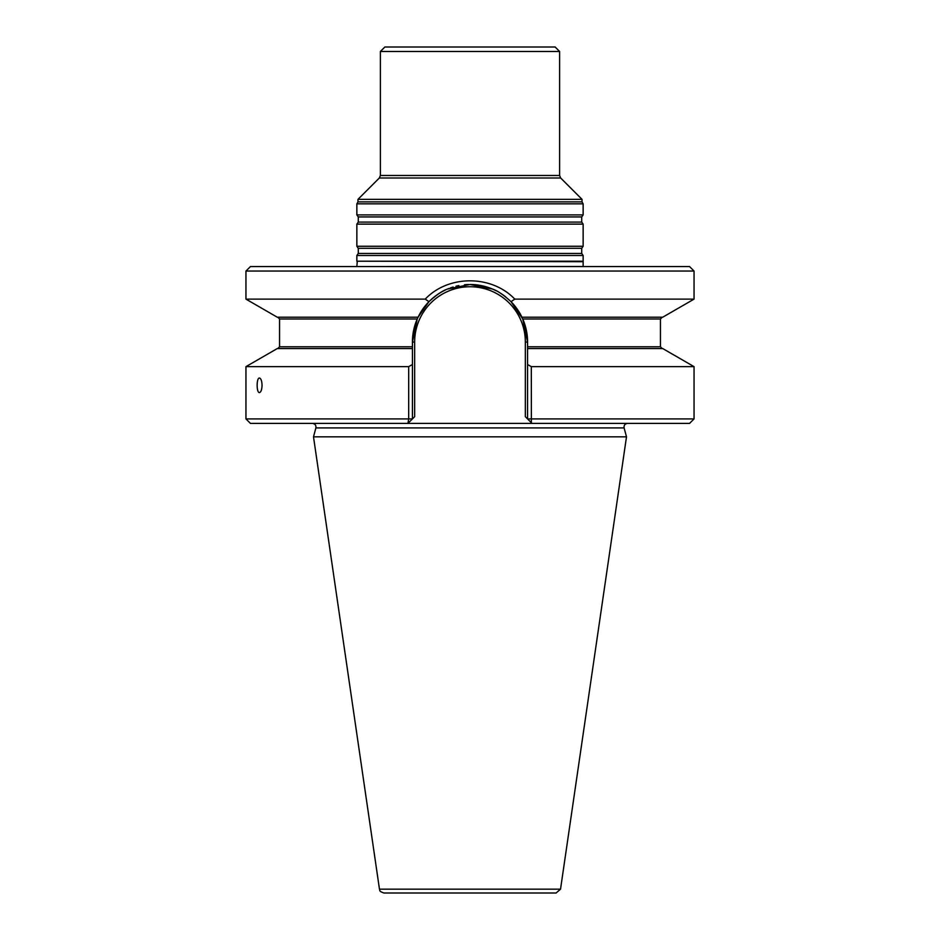<?xml version="1.0" encoding="UTF-8"?>
<svg xmlns="http://www.w3.org/2000/svg" width="940" height="940" viewBox="0 0 940 940"><rect width="100%" height="100%" fill="white"/><g stroke="black" fill="none" stroke-linecap="round" stroke-linejoin="round"><path stroke-width="1.41" d="M583.141 255.492L356.859 255.492L356.859 261.203L583.141 261.203L583.141 255.492L581.719 253.447L581.719 248.313L583.141 246.268L356.859 246.268L358.281 248.313L358.281 253.447L356.859 255.492M559.617 51.477L380.383 51.477L384.86 47L555.14 47L559.617 51.477L559.617 175.463L560.663 178.001L582.024 199.351L357.976 199.351L357.976 201.888L356.859 203.827L356.859 214.908L583.141 214.908L581.719 216.94L358.281 216.94L358.281 222.087L356.859 224.131L356.859 246.268M582.024 199.351L582.024 201.888L357.976 201.888M581.719 216.94L581.719 222.087L583.141 224.131L356.859 224.131M583.141 224.131L583.141 246.268M582.024 201.888L583.141 203.827L356.859 203.827M583.141 203.827L583.141 214.908M356.859 266.561L583.141 266.478L583.141 261.203M556.104 893L383.896 893C377.762 890.803 380.559 890.274 379.466 889.17L313.502 436.841L626.498 436.841L560.534 889.17L556.104 893M627.567 423.399C624.947 423.776 623.784 425.28 624.101 427.912L626.498 436.841M262.06 385.306C261.872 389.724 261.003 392.145 259.464 392.579C256.385 393.002 256.385 377.61 259.464 378.045C261.003 378.479 261.872 380.9 262.06 385.306M525.343 416.679L527.575 418.923L525.343 416.679L525.343 342.066L527.575 342.066A57.575 57.575 0 0 0 522.757 318.989L527.575 342.066L527.575 348.564L662.735 348.564L694.049 366.647L531.312 366.647L531.382 422.718L527.575 418.923L694.049 418.923L689.561 423.399L250.439 423.399L245.951 418.923L408.689 418.923L407.937 423.399L412.425 418.923L408.689 418.923L408.689 366.647L245.951 366.647L245.951 418.923M531.382 422.718L532.063 423.399L531.382 422.718M527.575 418.923L527.575 364.509L531.312 366.647M527.575 348.564L527.575 364.509M412.425 418.923L414.657 416.679L412.425 418.923L412.425 348.564L277.265 348.564L245.951 366.647M408.689 366.647L412.425 364.509M525.343 342.066A55.343 55.343 0 0 0 470 286.735A55.343 55.343 0 0 0 414.657 342.066L412.425 342.066L417.243 318.989A57.575 57.575 0 0 0 412.425 342.066L412.425 348.564M662.23 317.203L660.444 318.989L522.757 318.989L511.043 301.681C503.523 294.819 497.331 290.613 492.466 289.05L470 284.491L447.522 289.062C442.67 290.613 436.477 294.819 428.957 301.681L418.065 317.203A57.575 57.575 0 0 0 418.006 317.321M522.005 317.344A57.575 57.575 0 0 0 511.031 301.681L514.768 299.12L694.049 299.12L662.735 317.203L521.935 317.203L511.043 301.681M505.708 296.899A57.575 57.575 0 0 0 500.714 293.362M496.332 290.86A57.575 57.575 0 0 0 470 284.491M468.684 284.503A57.575 57.575 0 0 0 464.478 284.75M458.849 285.584A57.575 57.575 0 0 0 456.018 286.218M453.174 287.005A57.575 57.575 0 0 0 450.342 287.946M448.921 288.486A57.575 57.575 0 0 0 447.522 289.062M445.572 289.931A57.575 57.575 0 0 0 418.065 317.203L417.243 318.989L279.556 318.989L279.556 346.778L412.425 346.778M425.233 299.12L428.957 301.681L418.065 317.203L277.265 317.203L245.951 299.12L425.233 299.12C448.439 274.668 491.679 274.786 514.768 299.12M694.049 271.049L689.561 266.561L250.439 266.561L245.951 271.049L694.049 271.049L694.049 299.12M560.663 178.001L379.337 178.001L357.976 199.351M559.617 175.463L380.383 175.463L379.337 178.001M581.719 253.447L358.281 253.447M581.719 248.313L358.281 248.313M581.719 222.087L358.281 222.087M582.765 261.696L356.859 261.203M560.534 889.17L379.466 889.17M624.101 427.912L315.899 427.912L313.502 436.841M527.575 346.778L660.444 346.778L662.23 348.564M414.657 416.679L414.657 342.066M380.383 51.477L380.383 175.463M358.281 216.94L356.859 214.908M356.859 266.478L357.235 261.696M315.899 427.912C316.216 425.28 315.053 423.776 312.433 423.399M694.049 366.647L694.049 418.923M279.556 346.778L277.77 348.564M660.444 318.989L660.444 346.778M279.556 318.989L277.77 317.203M245.951 271.049L245.951 299.12"/></g></svg>
